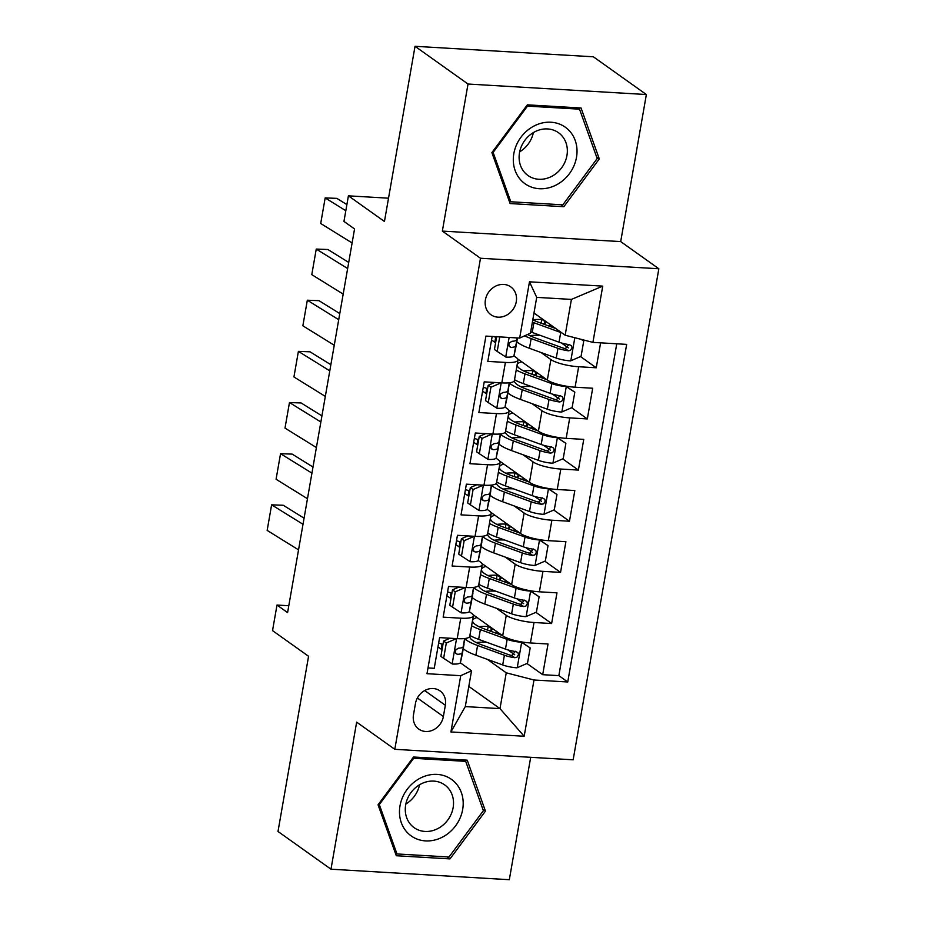 <?xml version="1.0" encoding="UTF-8"?>
<svg xmlns="http://www.w3.org/2000/svg" width="926" height="926" viewBox="0 0 926 926"><rect width="100%" height="100%" fill="white"/><g stroke="black" fill="none" stroke-linecap="round" stroke-linejoin="round"><path stroke-width="1.39" d="M485.409 299.897A17.085 14.92 125.5 0 0 490.93 314.724A17.085 14.92 125.5 0 0 516.268 301.714A17.085 14.92 125.5 0 0 510.747 286.875A17.085 14.92 125.5 0 0 485.409 299.897M646.36 94.533L593.369 56.799L415.033 46.3L468.024 84.034L442.35 231.095L480.501 258.261L658.849 268.76L620.698 241.593L646.36 94.533L468.024 84.034M480.501 258.261L394.8 749.319L573.148 759.806L658.849 268.76M394.8 749.319L356.649 722.141L330.987 869.201L509.323 879.7L530.691 757.306M330.987 869.201L277.997 831.467L308.566 656.279L272.533 630.618L277.001 605.048L287.592 612.595L354.554 228.954L343.951 221.407L348.419 195.837L384.452 221.488L415.033 46.3M492.157 336.462L487.805 361.395L505.399 362.436L501.823 382.889A21.367 5 9.9 0 0 514.393 380.528L517.958 360.064A21.367 5 -170.1 0 1 505.399 362.436M501.823 382.889L484.229 381.859L478.869 412.545L496.463 413.586L492.898 434.039A21.367 5 9.9 0 0 505.469 431.678L509.034 411.225A21.367 5 -170.1 0 1 496.463 413.586M492.898 434.039L475.304 433.009L469.945 463.706L487.539 464.736L483.974 485.201A21.367 5 9.9 0 0 496.533 482.828L500.109 462.375A21.367 5 -170.1 0 1 487.539 464.736M483.974 485.201L466.38 484.159L461.021 514.856L478.615 515.886L475.038 536.351A21.367 5 9.9 0 0 487.608 533.978L491.185 513.525A21.367 5 -170.1 0 1 478.615 515.886M475.038 536.351L457.444 535.309L452.096 566.006L469.69 567.036L466.114 587.501A21.367 5 9.9 0 0 478.684 585.139L482.249 564.675A21.367 5 -170.1 0 1 469.69 567.036M466.114 587.501L448.52 586.459L443.16 617.156L460.754 618.186A21.367 5 9.9 0 0 473.325 615.825A21.367 5 9.9 0 0 471.565 613.29L469.239 611.635M472.989 614.632L502.691 635.792A21.367 5 9.9 0 0 530.448 642.957L548.042 643.998L542.694 674.684L526.975 663.502M514.729 654.775L507.853 649.878M496.301 608.232L506.267 615.327A21.367 5 9.9 0 0 534.024 622.503L551.618 623.534L535.899 612.341M523.665 603.625L516.777 598.728M551.618 623.534L556.977 592.848L539.383 591.807A21.367 5 9.9 0 1 511.627 584.642L481.914 563.483M490.838 512.333L520.551 533.492A21.367 5 9.9 0 0 548.308 540.657L565.902 541.698L560.543 572.384L544.835 561.191M532.589 552.475L525.702 547.579M499.774 461.183L529.475 482.33A21.367 5 9.9 0 0 557.232 489.507L574.826 490.537L569.467 521.234L553.76 510.041M541.513 501.325L534.638 496.429M508.698 410.033L538.4 431.18A21.367 5 9.9 0 0 566.168 438.357L583.75 439.387L578.403 470.084L562.684 458.891M550.438 450.175L543.562 445.267M517.622 358.883L547.335 380.03A21.367 5 9.9 0 0 575.092 387.207L592.686 388.237L587.327 418.934L571.608 407.741M559.373 399.025L552.486 394.117M517.958 360.064A21.367 5 -170.1 0 0 516.199 357.529L513.872 355.873M495.595 342.851L491.544 339.969M509.034 411.225A21.367 5 -170.1 0 0 507.274 408.679L504.948 407.023M486.659 394.013L482.608 391.119M500.109 462.375A21.367 5 -170.1 0 0 498.338 459.828L496.023 458.185M477.735 445.163L473.684 442.269M491.185 513.525A21.367 5 -170.1 0 0 489.414 510.978L487.099 509.335M468.811 496.313L464.759 493.431M482.249 564.675A21.367 5 -170.1 0 0 480.49 562.14L478.163 560.485M459.886 547.463L455.835 544.581M443.38 716.516L445.348 705.265A16.552 14.457 125.5 0 0 440 690.9A16.552 14.457 125.5 0 0 415.461 703.505L413.494 714.756A16.552 14.457 125.5 0 0 418.83 729.121A16.552 14.457 125.5 0 0 443.38 716.516L417.383 697.996M533.978 313.011L565.161 335.224L571.411 299.411L536.71 297.373L530.459 333.175L519.66 338.083L485.918 336.092L426.99 673.7L460.731 675.679L471.531 670.771L460.315 662.784M519.66 338.083L529.475 281.817L602.745 286.122L592.918 342.389L626.659 344.379L567.742 681.976L534.001 679.997L524.174 736.263L450.916 731.945L460.731 675.679M540.946 352.482L550.901 359.577L547.335 380.03M494.82 342.307L495.699 337.261M532.01 403.632L541.976 410.727L538.4 431.18M485.884 393.457L486.775 388.411M523.086 454.782L533.052 461.877L529.475 482.33M476.959 444.607L477.839 439.561M514.161 505.932L524.116 513.027L520.551 533.492M468.035 495.757L468.915 490.711M505.237 557.082L515.192 564.177L511.627 584.642M459.111 546.907L459.99 541.86M450.95 598.613L446.899 595.731M450.175 598.057L451.055 593.01M542.694 674.684L558.841 675.633L616.751 343.801M550.901 359.577A21.367 5 -170.1 0 0 578.657 366.742L596.251 367.784L600.604 342.84M587.327 418.934L569.733 417.892A21.367 5 -170.1 0 1 541.976 410.727M578.403 470.084L560.809 469.042A21.367 5 -170.1 0 1 533.052 461.877M569.467 521.234L551.884 520.204A21.367 5 -170.1 0 1 524.116 513.027M560.543 572.384L542.949 571.354A21.367 5 -170.1 0 1 515.192 564.177M427.997 667.935L434.236 668.306L439.595 637.609L457.189 638.651A21.367 5 9.9 0 0 469.748 636.289L473.325 615.825M442.026 649.763L437.975 646.88M471.531 670.771L465.292 706.584L499.994 708.622L506.244 672.82L534.001 679.997M468.811 686.421L499.994 708.622L524.174 736.263M487.377 659.381L506.244 672.82M441.251 649.207L442.13 644.16M388.515 198.187L348.419 195.837M288.796 605.731L277.001 605.048M558.841 675.633L567.742 681.976M487.539 630.108L488.187 626.393M596.251 367.784L580.544 356.591M568.298 347.875L561.411 342.967M496.463 578.958L497.112 575.243M505.388 527.808L506.036 524.093M514.324 476.659L514.972 472.943M523.248 425.509L523.896 421.793M532.172 374.347L532.82 370.643M541.097 323.197L541.745 319.493M592.918 342.389L565.161 335.224M465.292 706.584L450.916 731.945M529.475 281.817L536.71 297.373M602.745 286.122L571.411 299.411M485.467 811.118L467.236 760.177L413.517 757.017L378.051 804.798L396.293 855.74L450.001 858.9L485.467 811.118L482.851 809.255M442.35 231.095L620.698 241.593M527.345 104.835L491.88 152.616L510.11 203.558L563.83 206.718L599.296 158.936L581.053 107.995L527.345 104.835M447.2 856.909L450.001 858.9M596.68 157.073L599.296 158.936M561.029 204.727L563.83 206.718M456.46 638.604L446.309 642.991L443.623 658.34L452.374 664.023A14.156 3.31 9.9 0 0 460.454 662.472L462.248 654.404A40.86 9.561 9.9 0 0 462.259 654.3A40.86 9.561 9.9 0 0 462.282 654.207M442.952 644.45A33.915 7.94 9.9 0 0 438.646 643.038M298.542 549.87L267.151 530.401L271.619 504.832L267.151 530.401M303.01 524.29L271.619 504.832L283.252 505.272L304.075 518.178M446.309 642.991L443.554 641.035L440.869 656.372L443.623 658.34M443.554 641.035L450.036 638.234M465.014 638.512L465.014 638.546A40.86 9.561 -170.1 0 1 465.014 638.546L463.22 646.614A14.156 3.31 -170.1 0 1 458.497 648.188L456.032 649.635L455.279 651.591L455.731 653.432L457.421 654.323A14.156 3.31 9.9 0 0 462.155 652.749L463.938 644.681A40.86 9.561 9.9 0 0 463.961 644.589A40.86 9.561 9.9 0 0 463.903 643.535M455.557 650.457L455.314 651.545A7.211 1.69 -170.1 0 1 455.268 651.661M463.255 648.663A40.86 9.561 -170.1 0 0 475.883 655.203L502.702 664.961A14.156 3.31 -170.1 0 0 516.963 667.82L527.496 663.271L530.181 647.922L521.431 642.239A14.156 3.31 -170.1 0 1 507.159 639.38L480.351 629.634A40.86 9.561 -170.1 0 1 471.589 625.756M521.431 642.239L520.794 641.787M502.216 635.444L484.715 629.078A33.915 7.94 -170.1 0 1 472.607 620.559A33.915 7.94 -170.1 0 1 477.121 617.573M476.23 642.528A33.915 7.94 -170.1 0 1 486.787 642.308M521.072 641.845L530.181 647.922M489.078 630.664A9.885 2.315 9.9 0 0 492.123 629.564A9.885 2.315 9.9 0 0 491.301 628.384L489.183 626.867A3.206 1.366 93.4 0 1 488.801 626.416M497.412 632.03A16.818 3.935 -170.1 0 1 494.38 632.597M464.933 638.928A40.86 9.561 9.9 0 0 477.584 645.491L504.392 655.238A14.156 3.31 9.9 0 0 514.787 657.703L516.893 657.275L518.502 654.659L517.97 652.749L515.851 651.568A14.156 3.31 -170.1 0 1 505.469 649.103L478.649 639.345A40.86 9.561 -170.1 0 1 469.899 635.467M489.588 626.451A33.915 7.94 9.9 0 0 478.997 626.682M515.481 651.291L511.731 655.527A7.211 1.69 -170.1 0 1 508.756 654.694L481.937 644.936A33.915 7.94 -170.1 0 1 469.841 636.405A33.915 7.94 -170.1 0 1 470.165 635.618M400.009 805.805A34.713 30.315 125.5 0 0 425.532 840.901A34.713 30.315 125.5 0 0 462.664 809.498A34.713 30.315 125.5 0 0 437.141 774.402A34.713 30.315 125.5 0 0 400.009 805.805M405.681 804.879A26.287 22.953 125.5 0 0 414.165 827.694A26.287 22.953 125.5 0 0 453.127 807.669A26.287 22.953 125.5 0 0 444.654 784.866A26.287 22.953 125.5 0 0 405.681 804.879M405.854 804.011A26.287 22.953 125.5 0 0 419.559 784.762M465.709 761.357L483.384 810.713L449.006 857.013L396.976 853.946L379.301 804.59L413.667 758.301L465.709 761.357L463.752 759.968M395.205 852.684L396.976 853.946M378.584 804.081L379.301 804.59M412.95 757.792L413.667 758.301M524.475 183.348A34.713 30.315 125.5 0 0 569.397 173.694A34.713 30.315 125.5 0 0 565.855 127.603A34.713 30.315 125.5 0 0 520.933 137.256A34.713 30.315 125.5 0 0 524.475 183.348M527.565 175.199A26.287 22.953 125.5 0 0 527.982 175.512A26.287 22.953 125.5 0 0 561.746 167.652A26.287 22.953 125.5 0 0 558.899 132.997A26.287 22.953 125.5 0 0 558.471 132.696A26.287 22.953 125.5 0 0 524.706 140.544A26.287 22.953 125.5 0 0 527.565 175.199M519.671 151.829A26.287 22.953 125.5 0 0 533.376 132.592M527.484 106.12L579.526 109.175L597.201 158.543L562.834 204.831L510.793 201.775L493.118 152.42L527.484 106.12L526.767 105.61M577.581 107.798L579.526 109.175M509.022 200.514L510.793 201.775M492.4 151.899L493.118 152.42M465.384 587.454L455.233 591.841L452.559 607.19L461.298 612.873A14.156 3.31 9.9 0 0 469.378 611.322L471.172 603.254A40.86 9.561 9.9 0 0 471.195 603.15A40.86 9.561 9.9 0 0 471.207 603.058M451.876 593.3A33.915 7.94 9.9 0 0 447.571 591.888M307.467 498.72L276.075 479.251L280.543 453.682L276.075 479.251M311.935 473.14L280.543 453.682L292.176 454.11L313 467.028M455.233 591.841L452.478 589.874L449.805 605.222L452.559 607.19M452.478 589.874L458.96 587.072M473.95 587.35L473.938 587.397A40.86 9.561 -170.1 0 1 473.938 587.397L472.144 595.464A14.156 3.31 -170.1 0 1 467.422 597.038L464.956 598.485L464.204 600.43L464.655 602.282L466.357 603.173A14.156 3.31 9.9 0 0 471.079 601.599L472.873 593.531A40.86 9.561 9.9 0 0 472.885 593.439A40.86 9.561 9.9 0 0 472.827 592.385M464.482 599.307L464.239 600.395A7.211 1.69 -170.1 0 1 464.192 600.511M474.32 536.304L464.157 540.691L461.484 556.04L470.234 561.712A14.156 3.31 9.9 0 0 478.314 560.172L480.096 552.104A40.86 9.561 9.9 0 0 480.119 552A40.86 9.561 9.9 0 0 480.131 551.896M460.812 542.15A33.915 7.94 9.9 0 0 456.506 540.738M316.403 447.559L285 428.101L289.468 402.532L285 428.101M320.859 421.99L289.468 402.532L301.1 402.96L321.935 415.867M464.157 540.691L461.403 538.724L458.729 554.072L461.484 556.04M461.403 538.724L467.896 535.923M482.863 536.247L482.874 536.2A40.86 9.561 -170.1 0 1 482.863 536.247L481.08 544.314A14.156 3.31 -170.1 0 1 476.346 545.889L473.88 547.335L473.128 549.28L473.58 551.132L475.281 552.023A14.156 3.31 9.9 0 0 480.004 550.449L481.798 542.381A40.86 9.561 9.9 0 0 481.809 542.289A40.86 9.561 9.9 0 0 481.763 541.235M473.406 548.157L473.163 549.245A7.211 1.69 -170.1 0 1 473.128 549.361M483.245 485.155L473.093 489.541L470.408 504.878L479.159 510.562A14.156 3.31 9.9 0 0 487.238 509.022L489.021 500.954A40.86 9.561 9.9 0 0 489.044 500.85A40.86 9.561 9.9 0 0 489.067 500.746M469.737 491A33.915 7.94 9.9 0 0 465.431 489.588M325.327 396.409L293.936 376.951L298.392 351.382L293.936 376.951M329.795 370.84L298.392 351.382L310.036 351.811L330.86 364.717M473.093 489.541L470.339 487.574L467.653 502.922L470.408 504.878M470.339 487.574L476.821 484.773M491.799 485.097L491.799 485.05A40.86 9.561 -170.1 0 1 491.799 485.097L490.004 493.164A14.156 3.31 -170.1 0 1 485.282 494.739L482.816 496.186L482.052 498.13L482.515 499.982L484.205 500.873A14.156 3.31 9.9 0 0 488.928 499.299L490.722 491.231A40.86 9.561 9.9 0 0 490.745 491.127A40.86 9.561 9.9 0 0 490.687 490.085M482.342 497.007L482.099 498.095A7.211 1.69 -170.1 0 1 482.052 498.2M492.169 434.005L482.018 438.392L479.344 453.728L488.083 459.412A14.156 3.31 9.9 0 0 496.162 457.872L497.956 449.805A40.86 9.561 9.9 0 0 497.968 449.7A40.86 9.561 9.9 0 0 497.991 449.596M478.661 439.85A33.915 7.94 9.9 0 0 474.355 438.438M334.251 345.259L302.86 325.802L307.328 300.221L302.86 325.802M338.719 319.69L307.328 300.221L318.961 300.661L339.784 313.567M482.018 438.392L479.263 436.424L476.577 451.772L479.344 453.728M479.263 436.424L485.745 433.623M500.723 433.947L500.723 433.9A40.86 9.561 -170.1 0 1 500.723 433.947L498.929 442.015A14.156 3.31 -170.1 0 1 494.206 443.589L491.741 445.036L490.988 446.98L491.44 448.832L493.13 449.723A14.156 3.31 9.9 0 0 497.864 448.149L499.646 440.081A40.86 9.561 9.9 0 0 499.67 439.977A40.86 9.561 9.9 0 0 499.612 438.936M491.266 445.857L491.023 446.934A7.211 1.69 -170.1 0 1 490.977 447.05M472.179 597.502A40.86 9.561 -170.1 0 0 484.807 604.053L511.627 613.811A14.156 3.31 -170.1 0 0 525.887 616.67L536.432 612.121L539.106 596.772L530.355 591.089A14.156 3.31 -170.1 0 1 516.095 588.23L489.275 578.484A40.86 9.561 -170.1 0 1 480.525 574.606M530.355 591.089L529.718 590.638M511.14 584.294L493.639 577.928A33.915 7.94 -170.1 0 1 481.532 569.397A33.915 7.94 -170.1 0 1 486.046 566.423M485.155 591.378A33.915 7.94 -170.1 0 1 495.711 591.158M529.996 590.684L539.106 596.772M498.003 579.514A9.885 2.315 9.9 0 0 501.047 578.414A9.885 2.315 9.9 0 0 500.237 577.234L498.107 575.717A3.206 1.366 93.4 0 1 497.725 575.266M506.337 580.88A16.818 3.935 -170.1 0 1 503.304 581.447M473.857 587.767A40.86 9.561 9.9 0 0 486.509 594.342L513.328 604.088A14.156 3.31 9.9 0 0 523.711 606.553L525.818 606.125L527.426 603.497L526.894 601.599L524.787 600.407A14.156 3.31 -170.1 0 1 514.393 597.953L487.585 588.195A40.86 9.561 -170.1 0 1 478.823 584.318M498.512 575.301A33.915 7.94 9.9 0 0 487.921 575.521M524.405 600.141L520.667 604.377A7.211 1.69 -170.1 0 1 517.68 603.532L490.873 593.786A33.915 7.94 -170.1 0 1 478.765 585.255A33.915 7.94 -170.1 0 1 479.089 584.468M481.103 546.352A40.86 9.561 -170.1 0 0 493.743 552.903L520.551 562.661A14.156 3.31 -170.1 0 0 534.823 565.52L545.356 560.971L548.03 545.622L539.279 539.939A14.156 3.31 -170.1 0 1 525.019 537.08L498.2 527.334A40.86 9.561 -170.1 0 1 489.449 523.456M539.279 539.939L538.643 539.488M520.065 533.144L502.563 526.778A33.915 7.94 -170.1 0 1 490.456 518.247A33.915 7.94 -170.1 0 1 494.97 515.273M494.079 540.228A33.915 7.94 -170.1 0 1 504.635 540.008M538.932 539.534L548.03 545.622M506.927 528.364A9.885 2.315 9.9 0 0 509.971 527.253A9.885 2.315 9.9 0 0 509.161 526.084L507.031 524.567A3.206 1.366 93.4 0 1 506.649 524.116M515.261 529.73A16.818 3.935 -170.1 0 1 512.228 530.297M482.782 536.617A40.86 9.561 9.9 0 0 495.433 543.192L522.252 552.938A14.156 3.31 9.9 0 0 532.635 555.403L534.753 554.975L536.351 552.347L535.818 550.449L533.712 549.257A14.156 3.31 -170.1 0 1 523.317 546.803L496.51 537.045A40.86 9.561 -170.1 0 1 487.747 533.168M507.436 524.151A33.915 7.94 9.9 0 0 496.845 524.371M533.33 548.991L529.591 553.227A7.211 1.69 -170.1 0 1 526.616 552.382L499.797 542.636A33.915 7.94 -170.1 0 1 487.689 534.105A33.915 7.94 -170.1 0 1 488.014 533.318M490.028 495.202A40.86 9.561 -170.1 0 0 502.668 501.753L529.487 511.511A14.156 3.31 -170.1 0 0 543.747 514.37L554.28 509.821L556.954 494.472L548.215 488.789A14.156 3.31 -170.1 0 1 533.943 485.93L507.135 476.184A40.86 9.561 -170.1 0 1 498.373 472.295M548.215 488.789L547.579 488.338M528.989 481.995L511.488 475.628A33.915 7.94 -170.1 0 1 499.38 467.098A33.915 7.94 -170.1 0 1 503.894 464.123M503.003 489.078A33.915 7.94 -170.1 0 1 513.56 488.859M547.856 488.384L556.954 494.472M515.863 477.214A9.885 2.315 9.9 0 0 518.907 476.103A9.885 2.315 9.9 0 0 518.085 474.934L515.967 473.417A3.206 1.366 93.4 0 1 515.585 472.966M524.197 478.568A16.818 3.935 -170.1 0 1 521.153 479.147M491.706 485.467A40.86 9.561 9.9 0 0 504.357 492.03L531.177 501.788A14.156 3.31 9.9 0 0 541.571 504.253L543.678 503.813L545.275 501.197L544.743 499.299L542.636 498.107A14.156 3.31 -170.1 0 1 532.253 495.653L505.434 485.895A40.86 9.561 -170.1 0 1 496.683 482.018M516.361 473.001A33.915 7.94 9.9 0 0 505.781 473.221M542.254 497.841L538.515 502.077A7.211 1.69 -170.1 0 1 535.541 501.232L508.721 491.486A33.915 7.94 -170.1 0 1 496.614 482.955A33.915 7.94 -170.1 0 1 496.949 482.168M498.964 444.052A40.86 9.561 -170.1 0 0 511.592 450.603L538.411 460.349A14.156 3.31 -170.1 0 0 552.672 463.22L563.205 458.671L565.89 443.322L557.139 437.639A14.156 3.31 -170.1 0 1 542.867 434.78L516.06 425.022A40.86 9.561 -170.1 0 1 507.298 421.145M557.139 437.639L556.503 437.188M537.925 430.845L520.424 424.478A33.915 7.94 -170.1 0 1 508.316 415.948A33.915 7.94 -170.1 0 1 512.83 412.973M511.939 437.929A33.915 7.94 -170.1 0 1 522.495 437.697M556.781 437.234L565.89 443.322M524.787 426.064A9.885 2.315 9.9 0 0 527.832 424.953A9.885 2.315 9.9 0 0 527.01 423.784L524.892 422.268A3.206 1.366 93.4 0 1 524.51 421.816M533.121 427.418A16.818 3.935 -170.1 0 1 530.089 427.986M500.642 434.317A40.86 9.561 9.9 0 0 513.293 440.88L540.101 450.638A14.156 3.31 9.9 0 0 550.495 453.092L552.602 452.664L554.211 450.048L553.679 448.149L551.56 446.957A14.156 3.31 -170.1 0 1 541.178 444.503L514.358 434.745A40.86 9.561 -170.1 0 1 505.608 430.868M525.297 421.851A33.915 7.94 9.9 0 0 514.706 422.071M551.19 446.691L547.44 450.927A7.211 1.69 -170.1 0 1 544.465 450.082L517.657 440.336A33.915 7.94 -170.1 0 1 505.55 431.805A33.915 7.94 -170.1 0 1 505.874 431.018M501.093 382.855L490.942 387.23L488.268 402.579L497.007 408.262A14.156 3.31 9.9 0 0 505.087 406.722L506.881 398.655A40.86 9.561 9.9 0 0 506.904 398.55A40.86 9.561 9.9 0 0 506.916 398.446M487.585 388.7A33.915 7.94 9.9 0 0 483.279 387.276M343.187 294.109L311.784 274.652L316.252 249.071L311.784 274.652M347.644 268.54L316.252 249.071L327.885 249.511L348.708 262.417M490.942 387.23L488.187 385.274L485.513 400.622L488.268 402.579M488.187 385.274L494.669 382.473M509.647 382.797L509.659 382.751A40.86 9.561 -170.1 0 1 509.647 382.797L507.853 390.865A14.156 3.31 -170.1 0 1 503.131 392.427L500.665 393.886L499.913 395.83L500.364 397.682L502.066 398.574A14.156 3.31 9.9 0 0 506.788 396.999L508.582 388.932A40.86 9.561 9.9 0 0 508.594 388.827A40.86 9.561 9.9 0 0 508.536 387.786M500.19 394.707L499.947 395.784A7.211 1.69 -170.1 0 1 499.901 395.9M507.888 392.902A40.86 9.561 -170.1 0 0 520.516 399.453L547.335 409.199A14.156 3.31 -170.1 0 0 561.596 412.058L572.141 407.521L574.815 392.173L566.064 386.489A14.156 3.31 -170.1 0 1 551.803 383.63L524.984 373.873A40.86 9.561 -170.1 0 1 516.233 369.995M566.064 386.489L565.427 386.038M546.849 379.683L529.348 373.328A33.915 7.94 -170.1 0 1 517.24 364.798A33.915 7.94 -170.1 0 1 521.755 361.823M520.863 386.779A33.915 7.94 -170.1 0 1 531.42 386.547M565.705 386.084L574.815 392.173M533.712 374.914A9.885 2.315 9.9 0 0 536.756 373.803A9.885 2.315 9.9 0 0 535.946 372.634L533.816 371.118A3.206 1.366 93.4 0 1 533.434 370.666M542.046 376.269A16.818 3.935 -170.1 0 1 539.013 376.836M509.566 383.167A40.86 9.561 9.9 0 0 522.218 389.73L549.037 399.488A14.156 3.31 9.9 0 0 559.42 401.942L561.526 401.514L563.135 398.898L562.603 396.988L560.496 395.807A14.156 3.31 -170.1 0 1 550.102 393.342L523.294 383.595A40.86 9.561 -170.1 0 1 514.532 379.718M534.221 370.701A33.915 7.94 9.9 0 0 523.63 370.921M560.114 395.541L556.376 399.777A7.211 1.69 -170.1 0 1 553.389 398.932L526.581 389.186A33.915 7.94 -170.1 0 1 514.474 380.655A33.915 7.94 -170.1 0 1 514.798 379.868M499.727 336.914L497.193 351.429L505.943 357.112A14.156 3.31 9.9 0 0 514.023 355.561L515.805 347.493A40.86 9.561 9.9 0 0 515.828 347.4A40.86 9.561 9.9 0 0 515.84 347.296M496.521 337.55A33.915 7.94 9.9 0 0 493.558 336.543M352.111 242.959L320.709 223.502L325.176 197.921L320.709 223.502M345.826 210.723L325.176 197.921L336.809 198.361L346.891 204.6M496.66 336.728L494.438 349.472L497.193 351.429M517.183 337.932L516.789 339.715A14.156 3.31 -170.1 0 1 512.066 341.277L509.589 342.736L508.837 344.68L509.288 346.532L510.99 347.424A14.156 3.31 9.9 0 0 515.713 345.849L517.46 337.955L515.805 347.493M509.115 343.546L508.883 344.634A7.211 1.69 -170.1 0 1 508.837 344.75M561.851 332.862A14.156 3.31 -170.1 0 1 560.728 332.48L533.908 322.723A40.86 9.561 -170.1 0 1 532.381 322.155M555.774 328.533L538.272 322.179A33.915 7.94 -170.1 0 1 532.774 319.875M581.54 339.448L583.739 341.023L581.065 356.36L570.532 360.909A14.156 3.31 -170.1 0 1 556.26 358.049L529.452 348.303A40.86 9.561 -170.1 0 1 516.812 341.752M529.788 335.629A33.915 7.94 -170.1 0 1 540.344 335.397M583.739 341.023L581.192 339.367M542.636 323.764A9.885 2.315 9.9 0 0 545.68 322.653A9.885 2.315 9.9 0 0 544.87 321.484L542.74 319.968A3.206 1.366 93.4 0 1 542.358 319.516M550.982 325.119A16.818 3.935 -170.1 0 1 547.937 325.686M524.579 335.849A40.86 9.561 9.9 0 0 531.142 338.58L557.961 348.338A14.156 3.31 9.9 0 0 568.344 350.792L570.462 350.364L572.06 347.748L571.527 345.838L569.421 344.657A14.156 3.31 -170.1 0 1 559.026 342.192L532.218 332.446A40.86 9.561 -170.1 0 1 530.679 331.867M543.145 319.539A33.915 7.94 9.9 0 0 532.797 319.748M569.039 344.391L565.3 348.627A7.211 1.69 -170.1 0 1 562.325 347.782L535.506 338.025A33.915 7.94 -170.1 0 1 527.635 334.46M506.267 615.327L502.691 635.792M534.024 622.503L530.448 642.957M578.657 366.742L575.092 387.207M569.733 417.892L566.168 438.357M560.809 469.042L557.232 489.507M551.884 520.204L548.308 540.657M542.949 571.354L539.383 591.807M460.754 618.186L457.189 638.651M424.687 690.553L445.348 705.265M456.564 638.616L452.154 663.873M463.938 644.681L462.248 654.404M462.155 652.749L460.454 662.472M464.632 638.558L463.22 646.614M455.465 652.934L457.421 654.323M517.229 667.704L521.651 642.389M490.954 630.386L491.301 628.384M478.649 639.345L480.351 629.634M475.883 655.203L477.584 645.491M505.469 649.103L507.159 639.38M502.702 664.961L504.392 655.238M511.731 655.527L514.787 657.703M489.183 626.867L490.259 626.937M465.5 587.466L461.09 612.723M472.873 593.531L471.172 603.254M471.079 601.599L469.378 611.322M473.556 587.408L472.144 595.464M464.389 601.784L466.357 603.173M474.425 536.316L470.014 561.573M481.798 542.381L480.096 552.104M480.004 550.449L478.314 560.172M482.481 536.247L481.08 544.314M473.313 550.623L475.281 552.023M483.349 485.155L478.939 510.423M490.722 491.231L489.021 500.954M488.928 499.299L487.238 509.022M491.405 485.097L490.004 493.164M482.249 499.473L484.205 500.873M492.273 434.005L487.863 459.273M499.646 440.081L497.956 449.805M497.864 448.149L496.162 457.872M500.341 433.947L498.929 442.015M491.174 448.323L493.13 449.723M526.153 616.554L530.575 591.239M499.878 579.236L500.237 577.234M487.585 588.195L489.275 578.484M484.807 604.053L486.509 594.342M514.393 597.953L516.095 588.23M511.627 613.811L513.328 604.088M520.667 604.377L523.711 606.553M498.107 575.717L499.195 575.787M535.089 565.404L539.499 540.09M508.814 528.086L509.161 526.084M496.51 537.045L498.2 527.334M493.743 552.903L495.433 543.192M523.317 546.803L525.019 537.08M520.551 562.661L522.252 552.938M529.591 553.227L532.635 555.403M507.031 524.567L508.119 524.637M544.013 514.254L548.435 488.928M517.738 476.936L518.085 474.934M505.434 485.895L507.135 476.184M502.668 501.753L504.357 492.03M532.253 495.653L533.943 485.93M529.487 511.511L531.177 501.788M538.515 502.077L541.571 504.253M515.967 473.417L517.044 473.487M552.938 463.104L557.359 437.778M526.663 425.786L527.01 423.784M514.358 434.745L516.06 425.022M511.592 450.603L513.293 440.88M541.178 444.503L542.867 434.78M538.411 460.349L540.101 450.638M547.44 450.927L550.495 453.092M524.892 422.268L525.968 422.337M501.209 382.855L496.799 408.123M508.582 388.932L506.881 398.655M506.788 396.999L505.087 406.722M509.265 382.797L507.853 390.865M500.098 397.173L502.066 398.574M561.862 411.954L566.284 386.628M535.587 374.636L535.946 372.634M523.294 383.595L524.984 373.873M520.516 399.453L522.218 389.73M550.102 393.342L551.803 383.63M547.335 409.199L549.037 399.488M556.376 399.777L559.42 401.942M533.816 371.118L534.904 371.176M509.126 337.458L505.723 356.973M515.713 345.849L514.023 355.561M517.09 337.932L516.789 339.715M509.022 346.023L510.99 347.424M570.798 360.804L574.826 337.712M544.523 323.487L544.87 321.484M532.218 332.446L533.908 322.723M529.452 348.303L531.142 338.58M559.026 342.192L560.728 332.48M556.26 358.049L557.961 348.338M565.3 348.627L568.344 350.792M542.74 319.968L543.828 320.026M462.259 654.3L463.961 644.589M498.385 634.055L498.593 632.863M471.195 603.15L472.885 593.439M480.119 552L481.809 542.289M489.044 500.85L490.745 491.127M497.968 449.7L499.67 439.977M507.309 582.905L507.517 581.713M516.233 531.755L516.442 530.563M525.169 480.594L525.378 479.413M534.094 429.444L534.302 428.263M506.904 398.55L508.594 388.827M543.018 378.294L543.226 377.113M515.828 347.4L517.472 337.955M551.942 327.144L552.151 325.964"/></g></svg>
